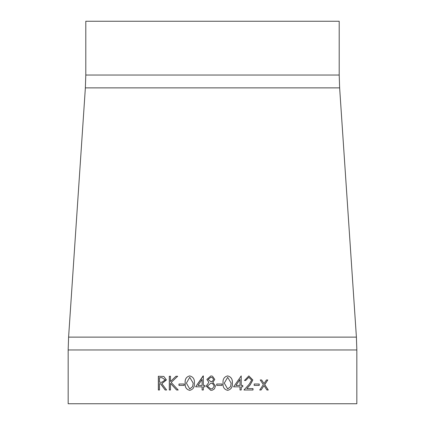 <?xml version="1.0" encoding="UTF-8"?>
<svg xmlns="http://www.w3.org/2000/svg" width="425" height="425" viewBox="0 0 425 425"><rect width="100%" height="100%" fill="white"/><g stroke="black" fill="none" stroke-linecap="round" stroke-linejoin="round"><path stroke-width="0.64" d="M356.835 349.961L356.835 403.75L68.165 403.75L68.165 349.961L68.595 337.126L356.405 337.126L356.835 349.961L68.165 349.961M259.223 384.014L254.192 384.014L254.192 385.422L259.223 385.422L259.223 384.014M246.835 388.593L253.008 388.593L253.008 390.001L243.966 390.001L249.146 384.317L251.653 380.104L248.779 377.315L245.687 380.487L244.481 380.487L248.837 375.907L252.843 379.993L250.166 384.922L246.782 388.593L250.107 384.922L252.779 379.993L248.811 375.907M241.209 386.83L242.76 386.83L242.76 385.422L241.209 385.422L241.209 375.907L233.575 386.83L239.998 386.83L239.998 390.001L241.209 390.001L241.209 386.83L241.166 390.001M223.067 383.138C222.673 379.201 224.198 376.794 227.641 375.907C231.115 376.784 232.682 379.196 232.353 383.138C232.682 387.074 231.11 389.481 227.641 390.357C224.203 389.459 222.679 387.053 223.067 383.138M222.009 384.014L216.729 384.014L216.729 385.422L222.009 385.422L222.009 384.014M212.5 376.221L214.79 379.472L212.84 382.346L215.496 386.001L214.455 388.848L212.5 390.123L210.805 390.357L206.157 386.112L208.866 382.346L206.863 379.435L210.89 375.907L212.5 376.221L214.79 379.472L212.84 382.346L215.491 386.001L214.45 388.848L212.5 390.123M202.125 390.001L202.125 386.83L202.109 390.001L203.341 390.001L203.341 386.83L204.924 386.83L204.924 385.422L203.341 385.422L203.341 375.907L195.622 386.83L203.107 375.907M202.109 386.83L195.622 386.83M185.173 383.138C184.779 379.201 186.288 376.794 189.699 375.907C193.157 376.784 194.724 379.196 194.395 383.138C194.719 387.074 193.157 389.481 189.699 390.357C186.293 389.459 184.785 387.053 185.173 383.138L185.215 383.138C184.822 379.206 186.325 376.794 189.736 375.907M184.137 384.014L178.973 384.014L178.973 385.422L184.137 385.422L184.137 384.014M170.468 383.371L176.609 390.001L178.202 390.001L171.174 382.426L177.687 376.258L175.982 376.258L170.468 381.491L170.468 376.258L169.293 376.258L169.293 390.001L170.468 390.001L170.468 383.371L176.662 390.001M160.427 383.658L165.166 390.001L166.611 390.001L161.851 383.658L166.441 379.934L163.827 376.444L158.344 376.258L158.344 390.001L159.492 390.001L159.492 383.658L160.501 383.658L165.235 390.001M264.031 385.64L266.927 390.001L268.287 390.001L264.717 384.609L267.798 379.961L266.438 379.961L264.031 383.584L261.609 379.961L260.222 379.961L263.346 384.609L259.723 390.001L261.109 390.001L264.031 385.64L261.035 390.001M339.203 75.039L339.203 21.25L85.797 21.25L85.797 75.039L339.203 75.039L339.633 87.874L85.367 87.874L68.595 337.126M261.534 379.961L264.031 383.584M267.713 379.961L264.637 384.609L268.202 390.001M158.424 390.001L158.424 376.258M161.92 382.272L165.346 379.929L161.973 377.666L159.492 377.666L159.492 382.25L161.845 382.272L165.277 379.929L161.973 377.666M170.468 381.491L176.04 376.258M169.357 390.001L169.357 376.258M179.021 385.422L179.021 384.014M189.736 390.357C186.331 389.454 184.827 387.047 185.215 383.138M189.741 388.944L192.684 386.585L193.2 383.132L189.741 377.315L186.384 383.132L189.741 388.944L192.658 386.585L193.173 383.132L189.741 377.315M202.109 385.422L202.125 379.451L198.029 385.422L202.109 385.422L202.109 379.451M210.805 390.357L206.167 386.112L208.872 382.346L206.869 379.435L210.89 375.907M212.92 383.733L210.901 383.132L207.389 386.155L210.821 388.944L212.5 388.62L214.264 386.027L212.5 383.488L210.901 383.132M210.874 381.719L212.5 381.241L213.557 379.424L212.5 377.708L210.821 377.315L208.096 379.451L210.981 381.719M211.257 381.698L211.857 381.554M212.5 377.708L210.821 377.315M210.821 388.944L212.5 388.62M221.993 384.014L221.993 385.422M227.619 375.907C231.088 376.784 232.656 379.196 232.321 383.138C232.65 387.074 231.083 389.481 227.619 390.357M227.683 377.315L224.278 383.132L227.662 388.944L230.61 386.585L231.131 383.132L227.683 377.315L224.294 383.132L227.683 388.944M241.166 375.907L241.209 385.422M242.718 385.422L242.718 386.83M239.96 379.451L235.933 385.422L239.998 385.422L239.96 379.451M239.998 379.451L235.965 385.422M252.949 388.593L252.949 390.001M248.779 377.315L245.634 380.487M259.154 384.014L259.154 385.422M339.633 87.874L356.405 337.126M85.367 87.874L85.797 75.039"/></g></svg>
